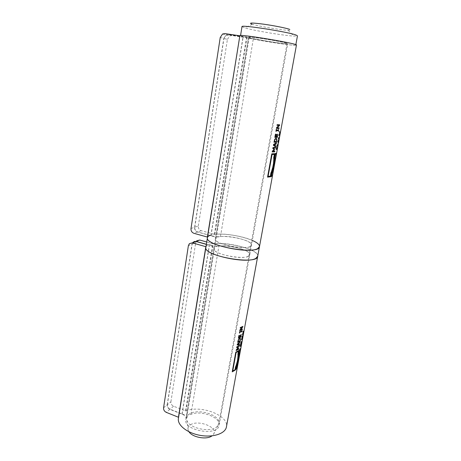 <?xml version="1.0" encoding="UTF-8"?>
<svg xmlns="http://www.w3.org/2000/svg" width="461" height="461" viewBox="0 0 461 461"><rect width="100%" height="100%" fill="white"/><g stroke="black" fill="none" stroke-linecap="round" stroke-linejoin="round"><path stroke-width="0.35" stroke-dasharray="2.31 1.73" d="M251.781 24.093L252.351 24.277C258.765 26.34 280.887 30.04 288.113 30.259C290.931 30.363 291.433 30.063 289.623 29.36M241.99 26.646L244.941 27.902C253.948 30.616 283.728 35.601 293.79 36.079L297.454 35.866M294.372 44.319C286.5 41.599 239.294 34.131 240.521 35.762L242.688 36.678C252.663 39.634 295.881 46.446 295.778 45.011L294.372 44.319M286.016 43.08C280.374 41.19 248.496 36.154 249.217 37.249L250.611 37.854C257.238 39.853 287.249 44.584 287.053 43.582L286.016 43.08M217.373 426.258C211.743 433.104 188.762 428.563 186.872 420.259L186.642 418.041L188.44 414.837C195.585 407.501 220.79 414.514 218.837 423.428L217.373 426.258M188.952 431.755L188.18 430.211C187.662 428.5 188.082 426.984 189.442 425.682C196.046 418.674 219.119 426.944 213.426 434.441L212.031 435.841M250.162 246.502C243.806 250.329 213.812 243.8 215.443 239.017C215.396 232.84 252.807 239.103 251.493 245.05L250.162 246.502M248.421 256.207L249.764 254.668C251.136 248.41 213.869 242.175 213.864 248.663C212.193 253.706 242.042 260.286 248.421 256.207M210.072 235.375C217.483 232.304 240.671 235.127 252.323 240.423M178.442 418.231L205.894 247.24C207.064 238.193 259.606 247.217 257.734 256.16C259.18 249.891 228.31 241.483 213.287 243.765L206.735 242.008M243.108 335.135L243.373 332.934L242.826 335.637M241.985 336.858L242.924 335.072M242.918 331.759L243.01 331.257M243.333 331.672L243.742 330.917L243.564 331.666M243.287 332.162L242.209 334.605L243.143 332.151L242.74 331.695M240.561 344.644L241.017 341.111L240.936 342.373L241.921 340.863L241.708 341.676M240.884 342.886L240.383 344.58M240.233 328.123L240.141 327.517L242.659 326.521M240.072 329.978L242.181 329.125M239.91 329.903L242.134 327.149M239.755 330.739L239.72 329.846M239.593 337.239L240.054 335.182M239.72 337.031L240.602 336.553L241.212 334.438M238.654 337.498L239.409 337.175M238.418 338.132L238.7 335.47L239.023 335.481M237.905 341.584L239.864 340.61L239.893 338.812M237.645 342.356L238.158 339.642L239.472 338.253L240.083 338.207M238.763 344.534L238.827 343.134M240.118 341.497L239.87 341.785M238.827 344.482L239.368 344.551M237.185 344.914L237.121 344.177L239.933 341.44M237.45 344.39L238.579 344.471M232.563 370.996L234.88 369.641L235.352 367.031C237.346 361.718 238.141 357.356 237.738 353.962L238.222 351.311M232.24 371.699L235.594 352.123L238.585 350.706M237.582 360.012L236.7 363.717M239.334 350.106L240.642 347.928L240.509 348.666M240.481 348.827L236.925 367.717M235.819 369.313L236.078 366.875C237.916 361.147 238.775 356.439 238.66 352.757L239.155 350.043M238.81 355.247C238.441 358.641 237.605 362.496 236.286 366.806L236.268 366.893M235.94 368.702L237.092 366.973L240.417 348.821M236.833 346.833L239.161 345.681M236.948 347.185L238.452 347.629M236.476 349.79L238.585 348.85M236.689 347.64L236.649 346.77M236.303 349.772L237.841 347.934M236.159 350.556L236.118 349.709M241.673 331.897L241.558 331.471M239.634 331.851L241.662 330.889L241.766 330.33M239.34 333.032L239.714 331.43M241.506 343.929L241.501 343.134L241.282 344.355M241.264 344.453L241.12 344.984L241.184 344.517M240.365 345.721L240.031 346.516L240.331 344.851L240.388 345.237L241.322 343.866M242.209 339.077L242.273 337.688L241.766 338.737M243.022 335.908L242.371 337.585M242.348 337.711L242.256 339.025M241.472 339.665L241.408 338.973L242.838 335.844M241.581 339.071L242.025 339.019M163.569 407.806L167.187 404.833C167.072 406.879 167.965 408.383 169.867 409.339L181.945 414.122C184.752 415.315 186.111 416.796 186.037 418.553L185.812 419.619C183.328 430.793 218.433 436.671 219.096 425.186C220.79 417.355 201.071 409.915 190.958 414.341C188.278 415.246 185.328 415.119 182.118 413.966L170.046 409.189C168.144 408.233 167.251 406.729 167.366 404.689L170.904 401.773C170.789 403.801 171.676 405.288 173.561 406.233L185.956 410.958C200.598 404.695 228.846 415.332 226.46 426.707M167.366 404.689L192.168 244.174L193.159 242.169L194.121 241.524M170.904 401.773L195.7 242.78L192.168 244.174M206.355 244.388L209.288 245.217C212.371 246.134 213.944 247.084 214.013 248.076L213.864 248.663C212.135 254.8 250.121 261.156 249.764 254.668C250.83 250.358 229.255 244.474 218.889 246.111C216.117 246.393 212.97 246.07 209.455 245.143L206.372 244.272M193.159 242.169L196.686 240.798L195.7 242.78M178.586 417.303L205.975 246.733M189.379 243.644L192.98 242.238L191.989 244.244L188.376 245.673M167.187 404.833L191.989 244.244M279.32 137.603L279.602 135.234L279.153 137.683M278.283 138.473L278.19 137.827L279.118 137.562M279.441 132.151L279.499 131.84M279.718 132.993L280.011 133.004M278.911 135.05L279.539 133.367L279.239 132.111M276.646 147.405L277.199 143.256L277.049 144.938L277.85 144.794M276.928 145.618L276.45 147.364M277.032 125.346L276.94 124.649L279.458 124.775M276.784 127.772L278.893 127.858M276.646 127.455L278.899 125.38M276.467 128.446L276.439 127.415M276.076 136.721L276.306 134.295L276.6 134.335M276.174 136.681L277.044 136.663L277.747 134.157M275.113 136.663L275.868 136.681M274.854 137.355L275.229 134.088L275.569 134.139M274.226 141.504L276.174 141.481L276.381 139.539L276.012 138.876M273.967 142.23L274.549 139.153L276.139 138.156M274.779 145.641L275.067 144.051M275.436 146.823L273.2 145.267L273.356 144.42L276.202 142.639M267.893 176.338L270.198 176.079L270.757 172.99C272.843 167.66 273.782 162.508 273.58 157.535L274.151 154.4M267.553 177.07L271.564 153.795L274.549 153.703M275.263 153.599L276.318 153.277M276.208 153.859L272.249 175.48M271.068 176.546L271.425 173.457C273.344 167.666 274.358 162.105 274.479 156.763L275.067 153.559M274.612 159.033L271.996 172.414M271.206 175.831L272.221 175.289L276.145 153.847M273.004 147.537L275.315 147.48M272.52 151.266L274.629 151.237M272.831 148.488L272.797 147.497M274.128 149.71L272.624 148.448M272.37 151.018L273.926 149.664M272.203 151.951L272.163 150.972M278.26 131.327L278.167 130.67M276.283 129.944L278.294 129.979L278.415 129.316M275.949 131.299L276.104 129.264L276.398 129.311M277.418 148.027L277.389 147.295L277.24 148.137M277.142 148.667L276.975 149.301L277.09 148.661M276.364 148.955L276.03 149.652L276.393 147.681L276.416 148.298L277.217 147.987M278.156 141.763L278.444 140.19M279.176 138.721L278.796 139.504M278.53 140.207L278.237 141.781M278.265 142.535L278.19 142.939L277.51 141.567L277.66 140.726L278.968 138.675M224.818 33.584L228.333 34.546L248.565 37.139C247.983 35.82 289.56 42.775 287.71 43.686C287.848 44.561 263.923 40.989 253.348 38.58L228.506 34.598L231.929 35.537L246.963 37.779C262.303 41.248 296.486 46.359 296.435 45.12M191.004 228.512L194.611 227.261C194.467 229.618 195.441 231.209 197.527 232.021L210.827 235.698C213.927 236.597 215.512 237.519 215.592 238.464L215.443 239.017C213.766 244.843 251.919 251.228 251.493 245.05C252.519 240.953 230.84 235.168 220.467 236.631C217.684 236.879 214.526 236.545 211 235.629L197.706 231.958C195.614 231.145 194.646 229.555 194.79 227.198L198.316 225.976C198.172 228.31 199.129 229.883 201.198 230.684L214.826 234.355C229.866 232.315 260.886 240.584 259.497 246.537L259.457 246.773M207.444 237.599L207.525 237.11M194.79 227.198L223.954 38.465L226.27 35.013L228.506 34.598M198.316 225.976L227.417 39.358L223.954 38.465M231.929 35.537L229.711 35.946L227.417 39.358M228.333 34.546L226.092 34.967L223.781 38.419L220.231 37.502M194.611 227.261L223.781 38.419M185.956 410.958L213.287 243.765M173.561 406.233L170.046 409.189M182.118 413.966L209.455 245.143M169.867 409.339L166.277 412.365M185.967 418.893L213.967 248.26M181.945 414.122L209.288 245.217M190.958 414.341L218.889 246.111M185.535 410.941L212.844 243.719M207.588 237.19L239.933 35.797L207.594 237.185M214.826 234.355L246.963 37.779M201.198 230.684L197.706 231.958M211 235.629L243.201 36.765M197.527 232.021L193.948 233.324M215.546 238.637L248.594 37.22M210.827 235.698L243.039 36.719M220.467 236.631L253.348 38.58M214.377 234.309L246.485 37.693M252.351 24.277L244.941 27.902M288.113 30.259L293.79 36.079M295.835 44.7L295.778 45.011M249.217 37.249L186.642 418.041M287.053 43.582L218.837 423.428M213.426 434.441L218.018 425.468M188.18 430.211L186.872 420.259M219.096 425.186L287.71 43.686M185.812 419.619L248.565 37.139M186.037 418.553L214.013 248.076M226.27 35.013L229.711 35.946M222.559 34.005L226.092 34.967M215.592 238.464L248.606 37.26"/><path stroke-width="0.69" d="M289.623 29.36C286.223 28.069 273.615 25.557 263.225 24.128C252.121 22.71 248.312 22.693 251.781 24.093M295.835 44.7L297.454 35.866L296.066 35.036C288.24 31.913 240.832 24.537 242.002 26.588L241.99 26.646M212.031 435.841C206.897 440.03 192.37 437.454 188.952 431.755M252.323 240.423C257.169 242.578 259.56 244.618 259.497 246.537L257.687 248.583C248.807 254.242 204.926 244.728 207.41 237.824C207.525 236.821 208.412 236.009 210.072 235.375M257.687 256.408L226.46 426.707C225.625 433.398 213.679 437.668 200.644 435.443C187.587 433.305 177.347 425.319 178.372 418.657L205.86 247.482C203.255 256.316 258.367 265.542 257.734 256.16L255.907 258.321C246.992 264.349 203.324 254.76 205.86 247.482L207.444 237.599M243.097 335.499L241.933 337.164L242.037 336.588L243.108 335.135L243.558 332.998L242.941 335.447M242.826 335.637L241.985 336.858M243.517 331.736L242.388 334.663L243.327 332.214L243.033 331.142L243.517 331.736L243.01 331.257M243.564 331.666L243.287 332.162M241.115 342.437L242.106 340.921L242.002 341.492L240.561 344.644L240.976 342.385M241.708 341.676L240.884 342.886M242.302 329.534L239.755 330.739L239.91 329.903L242.313 327.206L240.233 328.123L240.331 327.575L242.872 326.394L242.751 327.045L240.072 329.978L242.4 328.993L242.302 329.534L239.783 330.6M242.659 326.521L242.572 326.987M242.751 327.045L240.256 330.041M242.181 329.125L242.117 329.477M242.313 327.206L240.256 327.984M239.899 337.089L240.78 336.611L241.172 334.461L240.93 337.031L238.389 338.276L238.884 335.527L239.236 335.401L238.838 337.561L239.593 337.239L240.267 335.078L239.899 337.089L240.054 335.182M241.212 334.438L240.751 336.968L238.418 338.132M239.023 335.481L238.838 337.561M238.55 339.976L237.905 341.584L238.366 339.913L239.541 338.921L238.366 339.913M238.089 341.641L240.048 340.667L240.198 339.117L239.541 338.921M240.481 338.656L240.193 341.088L237.645 342.356L238.349 339.705L239.657 338.316L240.481 338.656L240.008 341.025L237.674 342.212M240.083 338.207L240.302 338.599M239.893 338.812L239.357 338.858M238.763 344.534L238.827 343.134L237.45 344.39L238.763 344.534M239.455 345.133L237.179 344.955L237.306 344.24L240.118 341.497L239.126 342.823L238.827 344.482L239.559 344.551L239.455 345.133L237.185 344.914M240.002 342.108L239.126 342.823M239.311 342.886L239.005 344.54M239.368 344.551L239.271 345.07M239.005 343.191L237.634 344.453M236.09 352.636L232.742 371.059L235.905 352.573L238.4 351.374L235.905 352.573M232.742 371.059L235.052 369.705L235.531 367.094C237.524 361.776 238.32 357.419 237.916 354.025L238.4 351.374M235.237 370.085L232.211 371.86L235.778 352.187L238.804 350.544L238.239 353.622C238.544 357.119 237.732 361.597 235.79 367.054L235.237 370.085L232.24 371.699M235.79 367.054L235.058 370.022M238.239 353.622L237.582 360.012M236.7 363.717L235.611 366.991M238.585 350.706L238.06 353.558M237.277 367.354L235.767 369.613L236.251 366.939C238.089 361.205 238.954 356.497 238.838 352.815L239.334 350.106L240.826 347.992L237.15 367.308M236.925 367.717L235.819 369.313M236.464 366.87L236.118 368.76L237.277 367.042L240.607 348.873L239.461 350.493L239.109 352.411C239.132 356.186 238.251 361.003 236.464 366.87L236.297 366.806M239.109 352.411L238.81 355.247M236.268 366.893L236.118 368.76M240.417 348.821L239.282 350.429L238.931 352.354M236.833 346.833L239.38 345.543L239.271 346.119L236.948 347.185L238.452 347.629L238.389 347.98L236.476 349.79L238.798 348.712L238.7 349.242L236.159 350.556L236.303 349.772L238.02 347.992L236.689 347.64L236.833 346.833M239.161 345.681L239.092 346.055M239.271 346.119L237.133 347.248M238.268 347.577L238.204 347.917M238.389 347.98L236.66 349.853M238.02 347.992L236.695 347.629M238.7 349.242L236.188 350.406M238.585 348.85L238.521 349.184M241.944 330.393L241.858 331.955L241.95 330.387L241.846 330.952L239.824 331.914L239.714 331.43M241.858 331.955L241.558 331.471L239.53 332.439L239.34 333.032M241.737 331.534L239.53 332.439M239.714 332.496L239.426 332.998M239.616 333.061L239.824 331.914M241.385 344.857L240.21 346.58L240.515 344.909L241.685 343.197L241.339 344.84M241.184 344.517L240.365 345.721M242.451 337.746L241.731 339.187L242.209 339.077L242.319 337.7M242.912 336.513L242.365 339.509L241.46 339.745L242.832 336.484M242.256 339.025L241.472 339.665M241.766 338.737L241.581 339.071M178.372 418.657L178.442 418.231M206.372 244.272L196.23 241.408L199.728 240.037L196.686 240.798M194.121 241.524L196.23 241.408M205.975 246.733L192.473 242.878L196.052 241.478L206.355 244.388M199.728 240.037L206.735 242.008M178.586 417.303L166.277 412.365C164.358 411.391 163.459 409.875 163.569 407.806L188.376 245.673L189.379 243.644L192.473 242.878M196.052 241.478L192.98 242.238M279.262 138.237L278.265 138.554L278.392 137.868L279.32 137.603L279.804 135.28L279.262 138.237L278.283 138.473M279.153 137.683L279.061 138.191M279.919 133.033L280.242 132.889L280.121 133.569L278.807 135.592L279.741 133.408L279.573 131.425L279.919 133.033L279.499 131.84M280.011 133.004L279.81 133.713M279.596 133.696L278.911 135.05M277.251 144.979L278.087 144.65L277.966 145.324L277.13 145.659L276.646 147.405L277.096 144.95M277.85 144.794L277.13 145.659M278.986 128.498L276.467 128.446L276.646 127.455L279.107 125.421L277.032 125.346L277.147 124.695L279.666 124.775L279.527 125.553L276.784 127.772L279.107 127.858L278.986 128.498L276.473 128.417M279.458 124.775L279.326 125.513M279.527 125.553L276.992 127.818M278.893 127.858L278.784 128.458M279.107 125.421L277.038 125.317M276.375 136.721L277.245 136.71L277.706 134.157L277.366 137.384L274.842 137.39L275.436 134.134L275.787 134.145L275.321 136.71L276.076 136.721L276.508 134.335L276.813 134.335L276.375 136.721L276.6 134.335M277.747 134.157L277.165 137.343L274.854 137.355M275.569 134.139L275.321 136.71M274.946 139.654L274.433 141.544L274.739 139.614L275.955 138.876L274.739 139.614M274.433 141.544L276.375 141.521L276.583 139.579L275.955 138.876M276.871 139.187L276.491 142.19L273.967 142.23L274.756 139.199L276.093 138.156L276.871 139.187L276.289 142.149L273.972 142.19M276.139 138.156L276.669 139.147M274.981 145.688L275.275 144.097L273.678 144.863L274.981 145.688L273.678 144.863M276.272 143.4L275.574 143.901L275.217 145.86L275.741 146.293L275.615 146.978L273.408 145.307L273.563 144.466L276.398 142.68L276.272 143.4L275.373 143.855L275.015 145.82L275.54 146.246L275.436 146.823M276.156 142.864L276.07 143.359M275.275 144.097L273.88 144.91M272.059 154.568L268.1 176.384L271.857 154.527L274.347 154.441L271.857 154.527M268.1 176.384L270.394 176.125L270.953 173.036C273.039 167.706 273.978 162.549 273.776 157.576L274.347 154.441M270.544 176.782L267.541 177.128L271.765 153.841L274.762 153.68L274.099 157.316C274.191 162.416 273.223 167.712 271.195 173.203L270.544 176.782L267.553 177.07M271.195 173.203L270.348 176.736M274.099 157.316L273.897 157.276C273.995 162.376 273.027 167.666 270.999 173.157M274.549 153.703L273.897 157.276M272.37 175.946L271.045 176.655L271.627 173.503C273.54 167.712 274.56 162.145 274.675 156.809L275.263 153.599L276.56 153.092L272.37 175.946L271.068 176.546M276.318 153.277L276.208 153.859M272.249 175.48L272.169 175.9M276.352 153.888L275.355 154.279L274.935 156.556C274.716 162.007 273.673 167.7 271.811 173.636L271.206 175.831L272.416 175.336L276.352 153.888L275.154 154.239L274.612 159.033M271.996 172.414L271.615 173.595M271.811 173.636L271.402 175.877M273.004 147.537L275.528 147.462L275.401 148.148L273.079 148.183L274.358 149.479L274.283 149.894L272.52 151.266L274.842 151.214L274.727 151.848L272.203 151.951L272.37 151.018L274.128 149.71L272.831 148.488L273.004 147.537M275.315 147.48L275.205 148.102M275.401 148.148L273.079 148.183M273.287 148.223L274.358 149.479M274.56 149.525L274.283 149.894M274.485 149.94L272.728 151.312M274.727 151.848L272.209 151.905M274.629 151.237L274.526 151.807M278.617 129.362L278.467 131.368L278.623 129.362L278.496 130.019L276.491 129.985L276.398 129.311M278.467 131.368L278.167 130.67L276.156 130.636L275.949 131.299M278.369 130.711L276.156 130.636M276.37 130.682L276.035 131.304M276.248 131.345L275.943 131.333L276.312 129.305L276.491 129.985M277.234 149.295L277.291 148.701L276.491 149.018L276.231 149.692L276.588 147.722L276.617 148.338L277.418 148.027L277.597 147.336L277.188 149.283M277.24 148.137L277.142 148.667M277.291 148.701L276.364 148.955M278.646 140.23L277.971 141.17L278.358 141.809L278.646 140.23L277.804 141.089M278.358 141.809L277.793 141.152M279.043 139.429L278.392 142.979L277.706 141.608L278.859 139.395M278.796 139.504L278.53 140.207M278.237 141.781L278.265 142.535M239.87 35.653L207.41 237.824C204.874 246.209 260.223 255.475 259.497 246.537L296.435 45.12C299.275 43.83 238.856 33.716 239.87 35.653L239.864 35.699M239.674 35.774L224.818 33.584L222.559 34.005L220.231 37.502L191.004 228.512C190.86 230.892 191.839 232.5 193.948 233.324L207.364 237.052L239.847 35.797M178.447 417.217L205.825 246.67M242.002 26.588L240.567 35.497M257.734 256.16L259.457 246.773"/></g></svg>
